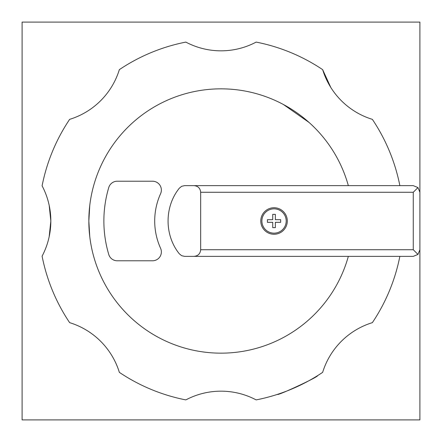 <?xml version="1.0" encoding="UTF-8"?>
<svg xmlns="http://www.w3.org/2000/svg" width="442" height="442" viewBox="0 0 442 442"><rect width="100%" height="100%" fill="white"/><g stroke="black" fill="none" stroke-linecap="round" stroke-linejoin="round"><path stroke-width="0.66" d="M348.34 256.36A132.158 132.158 0 0 1 88.842 221L89.77 236.625M399.861 185.64A182.325 182.325 0 0 0 372.363 119.357A75.14 75.14 0 0 1 322.643 69.637L330.815 87.483M322.643 69.637A182.325 182.325 0 0 0 256.161 42.095A75.14 75.14 0 0 1 185.839 42.095A182.325 182.325 0 0 0 119.357 69.637A75.14 75.14 0 0 1 69.637 119.357A182.325 182.325 0 0 0 42.095 185.839A75.14 75.14 0 0 1 42.095 256.161A182.325 182.325 0 0 0 69.637 322.643A75.14 75.14 0 0 1 119.357 372.363A182.325 182.325 0 0 0 185.839 399.905A75.14 75.14 0 0 1 256.161 399.905A182.325 182.325 0 0 0 322.643 372.363A75.14 75.14 0 0 1 372.363 322.643A182.325 182.325 0 0 0 399.861 256.36M49.184 236.63L50.83 221L49.189 205.375M260.78 221A13.26 13.26 0 0 1 274.04 207.74A13.26 13.26 0 0 1 287.3 221A13.26 13.26 0 0 1 274.04 234.26A13.26 13.26 0 0 1 260.78 221M274.04 233.155A12.155 12.155 0 0 0 286.195 221A12.155 12.155 0 0 0 274.04 208.845A12.155 12.155 0 0 0 261.885 221A12.155 12.155 0 0 0 274.04 233.155M280.67 221L280.67 222.326L275.366 222.326L275.366 227.63L272.714 227.63L272.714 222.326L267.41 222.326L267.41 219.674L272.714 219.674L272.714 214.37L275.366 214.37L275.366 219.674L280.67 219.674L280.67 221M417.961 254.421L413.27 256.36L184.552 256.36L181.656 255.697L179.347 253.835C164.313 235.282 164.313 206.718 179.347 188.165L181.656 186.303L184.552 185.64L413.27 185.64L417.961 187.579L419.9 192.27L419.9 249.73L417.961 254.421L413.27 249.73L413.27 192.27L417.961 187.579M194.038 256.36C198.055 255.957 200.265 253.747 200.668 249.73L200.668 192.27C200.265 188.253 198.055 186.043 194.038 185.64M152.523 260.78L117.224 260.78A8.84 8.84 0 0 1 108.754 254.465A117.13 117.13 0 0 1 108.754 187.535A8.84 8.84 0 0 1 117.224 181.22L152.523 181.22A8.84 8.84 0 0 1 160.584 193.701A66.3 66.3 0 0 0 160.584 248.299A8.84 8.84 0 0 1 152.523 260.78M277.454 394.363C276.869 396.247 319.306 376.462 317.516 375.683M89.77 205.37L88.842 221A132.158 132.158 0 0 1 348.34 185.64M309.074 122.467L283.477 104.544M419.9 419.9L419.9 22.1L22.1 22.1L22.1 419.9L419.9 419.9M200.668 192.27L413.27 192.27M200.668 249.73L413.27 249.73"/></g></svg>
